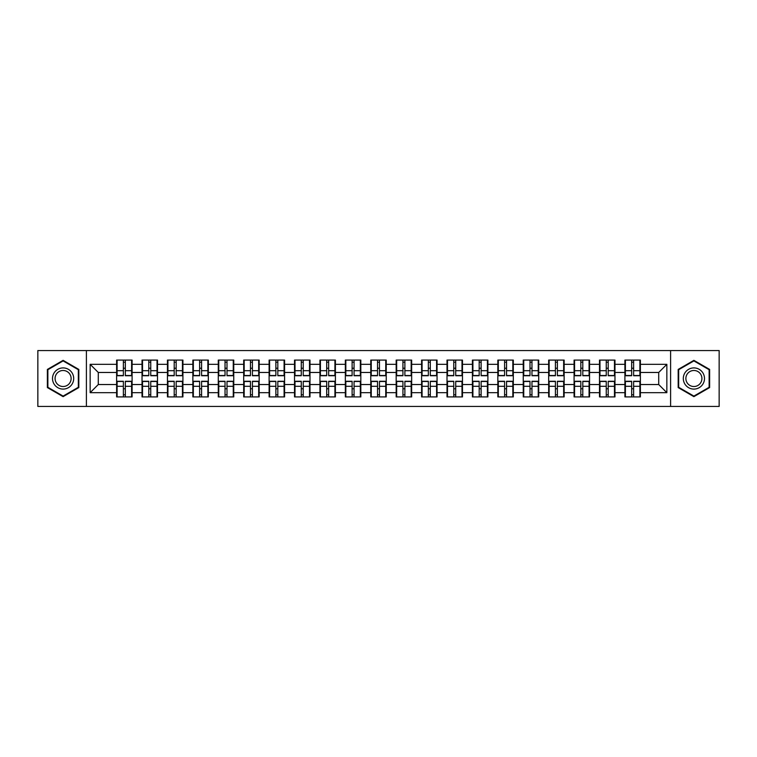 <?xml version="1.0" encoding="UTF-8"?>
<svg xmlns="http://www.w3.org/2000/svg" width="757" height="757" viewBox="0 0 757 757"><rect width="100%" height="100%" fill="white"/><g stroke="black" fill="none" stroke-linecap="round" stroke-linejoin="round"><path stroke-width="1.14" d="M670.598 406.443L719.15 406.443L719.15 350.557L670.598 350.557L670.598 406.443L86.402 406.443L86.402 350.557L37.85 350.557L37.85 406.443L86.402 406.443M640.384 388.843L639.892 388.843M625.396 388.843L624.904 388.843M624.904 368.157L625.396 368.157M639.892 368.157L640.384 368.157M640.384 366.038L639.892 366.038M625.396 366.038L624.904 366.038M624.904 390.962L625.396 390.962M639.892 390.962L640.384 390.962M614.968 388.843L614.476 388.843M599.979 388.843L599.487 388.843M599.487 368.157L599.979 368.157M614.476 368.157L614.968 368.157M614.968 366.038L614.476 366.038M599.979 366.038L599.487 366.038M599.487 390.962L599.979 390.962M614.476 390.962L614.968 390.962M589.552 388.843L589.069 388.843M574.563 388.843L574.08 388.843M574.08 368.157L574.563 368.157M589.069 368.157L589.552 368.157M589.552 366.038L589.069 366.038M574.563 366.038L574.08 366.038M574.08 390.962L574.563 390.962M589.069 390.962L589.552 390.962M564.135 388.843L563.653 388.843M549.147 388.843L548.664 388.843M548.664 368.157L549.147 368.157M563.653 368.157L564.135 368.157M564.135 366.038L563.653 366.038M549.147 366.038L548.664 366.038M548.664 390.962L549.147 390.962M563.653 390.962L564.135 390.962M538.729 388.843L538.236 388.843M523.74 388.843L523.248 388.843M523.248 368.157L523.74 368.157M538.236 368.157L538.729 368.157M538.729 366.038L538.236 366.038M523.74 366.038L523.248 366.038M523.248 390.962L523.74 390.962M538.236 390.962L538.729 390.962M513.312 388.843L512.82 388.843M498.324 388.843L497.832 388.843M497.832 368.157L498.324 368.157M512.82 368.157L513.312 368.157M513.312 366.038L512.82 366.038M498.324 366.038L497.832 366.038M497.832 390.962L498.324 390.962M512.82 390.962L513.312 390.962M487.896 388.843L487.404 388.843M472.907 388.843L472.415 388.843M472.415 368.157L472.907 368.157M487.404 368.157L487.896 368.157M487.896 366.038L487.404 366.038M472.907 366.038L472.415 366.038M472.415 390.962L472.907 390.962M487.404 390.962L487.896 390.962M462.48 388.843L461.997 388.843M447.491 388.843L447.008 388.843M447.008 368.157L447.491 368.157M461.997 368.157L462.48 368.157M462.48 366.038L461.997 366.038M447.491 366.038L447.008 366.038M447.008 390.962L447.491 390.962M461.997 390.962L462.48 390.962M437.063 388.843L436.581 388.843M422.075 388.843L421.592 388.843M421.592 368.157L422.075 368.157M436.581 368.157L437.063 368.157M437.063 366.038L436.581 366.038M422.075 366.038L421.592 366.038M421.592 390.962L422.075 390.962M436.581 390.962L437.063 390.962M411.657 388.843L411.165 388.843M396.668 388.843L396.176 388.843M396.176 368.157L396.668 368.157M411.165 368.157L411.657 368.157M411.657 366.038L411.165 366.038M396.668 366.038L396.176 366.038M396.176 390.962L396.668 390.962M411.165 390.962L411.657 390.962M386.24 388.843L385.748 388.843M371.252 388.843L370.76 388.843M370.76 368.157L371.252 368.157M385.748 368.157L386.24 368.157M386.24 366.038L385.748 366.038M371.252 366.038L370.76 366.038M370.76 390.962L371.252 390.962M385.748 390.962L386.24 390.962M360.824 388.843L360.332 388.843M345.835 388.843L345.343 388.843M345.343 368.157L345.835 368.157M360.332 368.157L360.824 368.157M360.824 366.038L360.332 366.038M345.835 366.038L345.343 366.038M345.343 390.962L345.835 390.962M360.332 390.962L360.824 390.962M335.408 388.843L334.925 388.843M320.419 388.843L319.937 388.843M319.937 368.157L320.419 368.157M334.925 368.157L335.408 368.157M335.408 366.038L334.925 366.038M320.419 366.038L319.937 366.038M319.937 390.962L320.419 390.962M334.925 390.962L335.408 390.962M309.992 388.843L309.509 388.843M295.003 388.843L294.52 388.843M294.52 368.157L295.003 368.157M309.509 368.157L309.992 368.157M309.992 366.038L309.509 366.038M295.003 366.038L294.52 366.038M294.52 390.962L295.003 390.962M309.509 390.962L309.992 390.962M284.585 388.843L284.093 388.843M269.596 388.843L269.104 388.843M269.104 368.157L269.596 368.157M284.093 368.157L284.585 368.157M284.585 366.038L284.093 366.038M269.596 366.038L269.104 366.038M269.104 390.962L269.596 390.962M284.093 390.962L284.585 390.962M259.168 388.843L258.676 388.843M244.18 388.843L243.688 388.843M243.688 368.157L244.18 368.157M258.676 368.157L259.168 368.157M259.168 366.038L258.676 366.038M244.18 366.038L243.688 366.038M243.688 390.962L244.18 390.962M258.676 390.962L259.168 390.962M233.752 388.843L233.26 388.843M218.764 388.843L218.271 388.843M218.271 368.157L218.764 368.157M233.26 368.157L233.752 368.157M233.752 366.038L233.26 366.038M218.764 366.038L218.271 366.038M218.271 390.962L218.764 390.962M233.26 390.962L233.752 390.962M208.336 388.843L207.853 388.843M193.347 388.843L192.865 388.843M192.865 368.157L193.347 368.157M207.853 368.157L208.336 368.157M208.336 366.038L207.853 366.038M193.347 366.038L192.865 366.038M192.865 390.962L193.347 390.962M207.853 390.962L208.336 390.962M182.92 388.843L182.437 388.843M167.931 388.843L167.448 388.843M167.448 368.157L167.931 368.157M182.437 368.157L182.92 368.157M182.92 366.038L182.437 366.038M167.931 366.038L167.448 366.038M167.448 390.962L167.931 390.962M182.437 390.962L182.92 390.962M157.513 388.843L157.021 388.843M142.524 388.843L142.032 388.843M142.032 368.157L142.524 368.157M157.021 368.157L157.513 368.157M157.513 366.038L157.021 366.038M142.524 366.038L142.032 366.038M142.032 390.962L142.524 390.962M157.021 390.962L157.513 390.962M670.598 350.557L86.402 350.557M658.713 384.528L658.713 372.472L640.384 372.472L640.384 384.528L658.713 384.528L666.851 392.675L666.851 364.325L640.384 364.325L640.384 360.095L624.904 360.095L624.904 372.472L614.968 372.472L614.968 384.528L624.904 384.528L624.904 372.472M666.851 392.675L640.384 392.675L640.384 396.905L624.904 396.905L624.904 392.675L614.968 392.675L614.968 396.905L599.487 396.905L599.487 392.675L589.552 392.675L589.552 396.905L574.08 396.905L574.08 392.675L564.135 392.675L564.135 396.905L548.664 396.905L548.664 392.675L538.729 392.675L538.729 396.905L523.248 396.905L523.248 392.675L513.312 392.675L513.312 396.905L497.832 396.905L497.832 392.675L487.896 392.675L487.896 396.905L472.415 396.905L472.415 392.675L462.48 392.675L462.48 396.905L447.008 396.905L447.008 392.675L437.063 392.675L437.063 396.905L421.592 396.905L421.592 392.675L411.657 392.675L411.657 396.905L396.176 396.905L396.176 392.675L386.24 392.675L386.24 396.905L370.76 396.905L370.76 392.675L360.824 392.675L360.824 396.905L345.343 396.905L345.343 392.675L335.408 392.675L335.408 396.905L319.937 396.905L319.937 392.675L309.992 392.675L309.992 396.905L294.52 396.905L294.52 392.675L284.585 392.675L284.585 396.905L269.104 396.905L269.104 392.675L259.168 392.675L259.168 396.905L243.688 396.905L243.688 392.675L233.752 392.675L233.752 396.905L218.271 396.905L218.271 392.675L208.336 392.675L208.336 396.905L192.865 396.905L192.865 392.675L182.92 392.675L182.92 396.905L167.448 396.905L167.448 392.675L157.513 392.675L157.513 396.905L142.032 396.905L142.032 392.675L132.096 392.675L132.096 396.905L116.616 396.905L116.616 392.675L90.149 392.675L90.149 364.325L116.616 364.325L116.616 372.472L98.287 372.472L98.287 384.528L116.616 384.528L116.616 372.472M624.904 364.325L614.968 364.325L614.968 360.095L599.487 360.095L599.487 364.325L589.552 364.325L589.552 360.095L574.08 360.095L574.08 364.325L564.135 364.325L564.135 360.095L548.664 360.095L548.664 364.325L538.729 364.325L538.729 360.095L523.248 360.095L523.248 364.325L513.312 364.325L513.312 360.095L497.832 360.095L497.832 364.325L487.896 364.325L487.896 360.095L472.415 360.095L472.415 364.325L462.48 364.325L462.48 360.095L447.008 360.095L447.008 364.325L437.063 364.325L437.063 360.095L421.592 360.095L421.592 364.325L411.657 364.325L411.657 360.095L396.176 360.095L396.176 364.325L386.24 364.325L386.24 360.095L370.76 360.095L370.76 364.325L360.824 364.325L360.824 360.095L345.343 360.095L345.343 364.325L335.408 364.325L335.408 360.095L319.937 360.095L319.937 364.325L309.992 364.325L309.992 360.095L294.52 360.095L294.52 364.325L284.585 364.325L284.585 360.095L269.104 360.095L269.104 364.325L259.168 364.325L259.168 360.095L243.688 360.095L243.688 364.325L233.752 364.325L233.752 360.095L218.271 360.095L218.271 364.325L208.336 364.325L208.336 360.095L192.865 360.095L192.865 364.325L182.92 364.325L182.92 360.095L167.448 360.095L167.448 364.325L157.513 364.325L157.513 360.095L142.032 360.095L142.032 364.325L132.096 364.325L132.096 360.095L116.616 360.095L116.616 364.325M624.904 384.528L624.904 392.675M614.968 384.528L614.968 392.675M614.968 364.325L614.968 372.472M589.552 384.528L599.487 384.528L599.487 372.472L589.552 372.472L589.552 392.675M599.487 384.528L599.487 392.675M599.487 364.325L599.487 372.472M589.552 364.325L589.552 372.472M564.135 384.528L574.08 384.528L574.08 372.472L564.135 372.472L564.135 392.675M574.08 384.528L574.08 392.675M574.08 364.325L574.08 372.472M564.135 364.325L564.135 372.472M538.729 384.528L548.664 384.528L548.664 372.472L538.729 372.472L538.729 392.675M548.664 384.528L548.664 392.675M548.664 364.325L548.664 372.472M538.729 364.325L538.729 372.472M513.312 384.528L523.248 384.528L523.248 372.472L513.312 372.472L513.312 392.675M523.248 384.528L523.248 392.675M523.248 364.325L523.248 372.472M513.312 364.325L513.312 372.472M487.896 384.528L497.832 384.528L497.832 372.472L487.896 372.472L487.896 392.675M497.832 384.528L497.832 392.675M497.832 364.325L497.832 372.472M487.896 364.325L487.896 372.472M462.48 384.528L472.415 384.528L472.415 372.472L462.48 372.472L462.48 392.675M472.415 384.528L472.415 392.675M472.415 364.325L472.415 372.472M462.48 364.325L462.48 372.472M437.063 384.528L447.008 384.528L447.008 372.472L437.063 372.472L437.063 392.675M447.008 384.528L447.008 392.675M447.008 364.325L447.008 372.472M437.063 364.325L437.063 372.472M411.657 384.528L421.592 384.528L421.592 372.472L411.657 372.472L411.657 392.675M421.592 384.528L421.592 392.675M421.592 364.325L421.592 372.472M411.657 364.325L411.657 372.472M386.24 384.528L396.176 384.528L396.176 372.472L386.24 372.472L386.24 392.675M396.176 384.528L396.176 392.675M396.176 364.325L396.176 372.472M386.24 364.325L386.24 372.472M360.824 384.528L370.76 384.528L370.76 372.472L360.824 372.472L360.824 392.675M370.76 384.528L370.76 392.675M370.76 364.325L370.76 372.472M360.824 364.325L360.824 372.472M335.408 384.528L345.343 384.528L345.343 372.472L335.408 372.472L335.408 392.675M345.343 384.528L345.343 392.675M345.343 364.325L345.343 372.472M335.408 364.325L335.408 372.472M309.992 384.528L319.937 384.528L319.937 372.472L309.992 372.472L309.992 392.675M319.937 384.528L319.937 392.675M319.937 364.325L319.937 372.472M309.992 364.325L309.992 372.472M284.585 384.528L294.52 384.528L294.52 372.472L284.585 372.472L284.585 392.675M294.52 384.528L294.52 392.675M294.52 364.325L294.52 372.472M284.585 364.325L284.585 372.472M259.168 384.528L269.104 384.528L269.104 372.472L259.168 372.472L259.168 392.675M269.104 384.528L269.104 392.675M269.104 364.325L269.104 372.472M259.168 364.325L259.168 372.472M233.752 384.528L243.688 384.528L243.688 372.472L233.752 372.472L233.752 392.675M243.688 384.528L243.688 392.675M243.688 364.325L243.688 372.472M233.752 364.325L233.752 372.472M208.336 384.528L218.271 384.528L218.271 372.472L208.336 372.472L208.336 392.675M218.271 384.528L218.271 392.675M218.271 364.325L218.271 372.472M208.336 364.325L208.336 372.472M182.92 384.528L192.865 384.528L192.865 372.472L182.92 372.472L182.92 392.675M192.865 384.528L192.865 392.675M192.865 364.325L192.865 372.472M182.92 364.325L182.92 372.472M157.513 384.528L167.448 384.528L167.448 372.472L157.513 372.472L157.513 392.675M167.448 384.528L167.448 392.675M167.448 364.325L167.448 372.472M157.513 364.325L157.513 372.472M132.096 384.528L142.032 384.528L142.032 372.472L132.096 372.472L132.096 392.675M142.032 384.528L142.032 392.675M142.032 364.325L142.032 372.472M132.096 364.325L132.096 372.472M132.096 388.843L131.604 388.843M117.108 388.843L116.616 388.843M116.616 368.157L117.108 368.157M131.604 368.157L132.096 368.157M132.096 366.038L131.604 366.038M117.108 366.038L116.616 366.038M116.616 390.962L117.108 390.962M131.604 390.962L132.096 390.962M116.616 384.528L116.616 392.675M98.287 384.528L90.149 392.675M90.149 364.325L98.287 372.472M640.384 384.528L640.384 392.675M640.384 364.325L640.384 372.472M666.851 364.325L658.713 372.472M63.105 360.351L47.379 369.425L47.379 387.575L63.105 396.649L78.823 387.575L78.823 369.425L63.105 360.351M678.177 387.575L693.895 396.649L709.621 387.575L709.621 369.425L693.895 360.351L678.177 369.425L678.177 387.575M131.604 360.095L131.604 375.727L125.331 375.727L125.331 360.095M123.382 360.095L123.382 375.727L117.108 375.727L117.108 360.095M123.382 362.206L125.331 362.206M125.331 368.233L123.382 368.233M117.108 396.905L117.108 381.273L123.382 381.273L123.382 396.905M125.331 396.905L125.331 381.273L131.604 381.273L131.604 396.905M125.331 394.794L123.382 394.794M123.382 388.767L125.331 388.767M63.105 367.911A10.589 10.589 0 0 0 52.507 378.5A10.589 10.589 0 0 0 63.105 389.089A10.589 10.589 0 0 0 73.694 378.5A10.589 10.589 0 0 0 63.105 367.911M63.105 370.485A8.015 8.015 0 0 0 55.081 378.5A8.015 8.015 0 0 0 63.105 386.515A8.015 8.015 0 0 0 71.12 378.5A8.015 8.015 0 0 0 63.105 370.485M78.331 387.291L63.105 396.091L47.871 387.291L47.871 369.709L63.105 360.909L78.331 369.709L78.331 387.291M703.073 373.201A10.589 10.589 0 0 0 688.605 369.331A10.589 10.589 0 0 0 684.725 383.799A10.589 10.589 0 0 0 699.194 387.669A10.589 10.589 0 0 0 703.073 373.201M700.84 374.488A8.015 8.015 0 0 0 689.892 371.555A8.015 8.015 0 0 0 686.959 382.512A8.015 8.015 0 0 0 697.907 385.445A8.015 8.015 0 0 0 700.84 374.488M693.895 396.091L678.669 387.291L678.669 369.709L693.895 360.909L709.129 369.709L709.129 387.291L693.895 396.091M157.021 360.095L157.021 375.727L150.747 375.727L150.747 360.095M148.798 360.095L148.798 375.727L142.524 375.727L142.524 360.095M148.798 362.206L150.747 362.206M150.747 368.233L148.798 368.233M182.437 360.095L182.437 375.727L176.163 375.727L176.163 360.095M174.205 360.095L174.205 375.727L167.931 375.727L167.931 360.095M174.205 362.206L176.163 362.206M176.163 368.233L174.205 368.233M207.853 360.095L207.853 375.727L201.58 375.727L201.58 360.095M199.621 360.095L199.621 375.727L193.347 375.727L193.347 360.095M199.621 362.206L201.58 362.206M201.58 368.233L199.621 368.233M233.26 360.095L233.26 375.727L226.996 375.727L226.996 360.095M225.037 360.095L225.037 375.727L218.764 375.727L218.764 360.095M225.037 362.206L226.996 362.206M226.996 368.233L225.037 368.233M258.676 360.095L258.676 375.727L252.403 375.727L252.403 360.095M250.453 360.095L250.453 375.727L244.18 375.727L244.18 360.095M250.453 362.206L252.403 362.206M252.403 368.233L250.453 368.233M142.524 396.905L142.524 381.273L148.798 381.273L148.798 396.905M150.747 396.905L150.747 381.273L157.021 381.273L157.021 396.905M150.747 394.794L148.798 394.794M148.798 388.767L150.747 388.767M167.931 396.905L167.931 381.273L174.205 381.273L174.205 396.905M176.163 396.905L176.163 381.273L182.437 381.273L182.437 396.905M176.163 394.794L174.205 394.794M174.205 388.767L176.163 388.767M193.347 396.905L193.347 381.273L199.621 381.273L199.621 396.905M201.58 396.905L201.58 381.273L207.853 381.273L207.853 396.905M201.58 394.794L199.621 394.794M199.621 388.767L201.58 388.767M218.764 396.905L218.764 381.273L225.037 381.273L225.037 396.905M226.996 396.905L226.996 381.273L233.26 381.273L233.26 396.905M226.996 394.794L225.037 394.794M225.037 388.767L226.996 388.767M244.18 396.905L244.18 381.273L250.453 381.273L250.453 396.905M252.403 396.905L252.403 381.273L258.676 381.273L258.676 396.905M252.403 394.794L250.453 394.794M250.453 388.767L252.403 388.767M284.093 360.095L284.093 375.727L277.819 375.727L277.819 360.095M275.87 360.095L275.87 375.727L269.596 375.727L269.596 360.095M275.87 362.206L277.819 362.206M277.819 368.233L275.87 368.233M269.596 396.905L269.596 381.273L275.87 381.273L275.87 396.905M277.819 396.905L277.819 381.273L284.093 381.273L284.093 396.905M277.819 394.794L275.87 394.794M275.87 388.767L277.819 388.767M309.509 360.095L309.509 375.727L303.235 375.727L303.235 360.095M301.277 360.095L301.277 375.727L295.003 375.727L295.003 360.095M301.277 362.206L303.235 362.206M303.235 368.233L301.277 368.233M295.003 396.905L295.003 381.273L301.277 381.273L301.277 396.905M303.235 396.905L303.235 381.273L309.509 381.273L309.509 396.905M303.235 394.794L301.277 394.794M301.277 388.767L303.235 388.767M334.925 360.095L334.925 375.727L328.652 375.727L328.652 360.095M326.693 360.095L326.693 375.727L320.419 375.727L320.419 360.095M326.693 362.206L328.652 362.206M328.652 368.233L326.693 368.233M320.419 396.905L320.419 381.273L326.693 381.273L326.693 396.905M328.652 396.905L328.652 381.273L334.925 381.273L334.925 396.905M328.652 394.794L326.693 394.794M326.693 388.767L328.652 388.767M360.332 360.095L360.332 375.727L354.068 375.727L354.068 360.095M352.109 360.095L352.109 375.727L345.835 375.727L345.835 360.095M352.109 362.206L354.068 362.206M354.068 368.233L352.109 368.233M345.835 396.905L345.835 381.273L352.109 381.273L352.109 396.905M354.068 396.905L354.068 381.273L360.332 381.273L360.332 396.905M354.068 394.794L352.109 394.794M352.109 388.767L354.068 388.767M385.748 360.095L385.748 375.727L379.475 375.727L379.475 360.095M377.525 360.095L377.525 375.727L371.252 375.727L371.252 360.095M377.525 362.206L379.475 362.206M379.475 368.233L377.525 368.233M371.252 396.905L371.252 381.273L377.525 381.273L377.525 396.905M379.475 396.905L379.475 381.273L385.748 381.273L385.748 396.905M379.475 394.794L377.525 394.794M377.525 388.767L379.475 388.767M411.165 360.095L411.165 375.727L404.891 375.727L404.891 360.095M402.932 360.095L402.932 375.727L396.668 375.727L396.668 360.095M402.932 362.206L404.891 362.206M404.891 368.233L402.932 368.233M396.668 396.905L396.668 381.273L402.932 381.273L402.932 396.905M404.891 396.905L404.891 381.273L411.165 381.273L411.165 396.905M404.891 394.794L402.932 394.794M402.932 388.767L404.891 388.767M436.581 360.095L436.581 375.727L430.307 375.727L430.307 360.095M428.348 360.095L428.348 375.727L422.075 375.727L422.075 360.095M428.348 362.206L430.307 362.206M430.307 368.233L428.348 368.233M422.075 396.905L422.075 381.273L428.348 381.273L428.348 396.905M430.307 396.905L430.307 381.273L436.581 381.273L436.581 396.905M430.307 394.794L428.348 394.794M428.348 388.767L430.307 388.767M461.997 360.095L461.997 375.727L455.723 375.727L455.723 360.095M453.765 360.095L453.765 375.727L447.491 375.727L447.491 360.095M453.765 362.206L455.723 362.206M455.723 368.233L453.765 368.233M447.491 396.905L447.491 381.273L453.765 381.273L453.765 396.905M455.723 396.905L455.723 381.273L461.997 381.273L461.997 396.905M455.723 394.794L453.765 394.794M453.765 388.767L455.723 388.767M487.404 360.095L487.404 375.727L481.13 375.727L481.13 360.095M479.181 360.095L479.181 375.727L472.907 375.727L472.907 360.095M479.181 362.206L481.13 362.206M481.13 368.233L479.181 368.233M472.907 396.905L472.907 381.273L479.181 381.273L479.181 396.905M481.13 396.905L481.13 381.273L487.404 381.273L487.404 396.905M481.13 394.794L479.181 394.794M479.181 388.767L481.13 388.767M512.82 360.095L512.82 375.727L506.547 375.727L506.547 360.095M504.597 360.095L504.597 375.727L498.324 375.727L498.324 360.095M504.597 362.206L506.547 362.206M506.547 368.233L504.597 368.233M498.324 396.905L498.324 381.273L504.597 381.273L504.597 396.905M506.547 396.905L506.547 381.273L512.82 381.273L512.82 396.905M506.547 394.794L504.597 394.794M504.597 388.767L506.547 388.767M538.236 360.095L538.236 375.727L531.963 375.727L531.963 360.095M530.004 360.095L530.004 375.727L523.74 375.727L523.74 360.095M530.004 362.206L531.963 362.206M531.963 368.233L530.004 368.233M523.74 396.905L523.74 381.273L530.004 381.273L530.004 396.905M531.963 396.905L531.963 381.273L538.236 381.273L538.236 396.905M531.963 394.794L530.004 394.794M530.004 388.767L531.963 388.767M563.653 360.095L563.653 375.727L557.379 375.727L557.379 360.095M555.42 360.095L555.42 375.727L549.147 375.727L549.147 360.095M555.42 362.206L557.379 362.206M557.379 368.233L555.42 368.233M549.147 396.905L549.147 381.273L555.42 381.273L555.42 396.905M557.379 396.905L557.379 381.273L563.653 381.273L563.653 396.905M557.379 394.794L555.42 394.794M555.42 388.767L557.379 388.767M589.069 360.095L589.069 375.727L582.795 375.727L582.795 360.095M580.837 360.095L580.837 375.727L574.563 375.727L574.563 360.095M580.837 362.206L582.795 362.206M582.795 368.233L580.837 368.233M574.563 396.905L574.563 381.273L580.837 381.273L580.837 396.905M582.795 396.905L582.795 381.273L589.069 381.273L589.069 396.905M582.795 394.794L580.837 394.794M580.837 388.767L582.795 388.767M614.476 360.095L614.476 375.727L608.202 375.727L608.202 360.095M606.253 360.095L606.253 375.727L599.979 375.727L599.979 360.095M606.253 362.206L608.202 362.206M608.202 368.233L606.253 368.233M599.979 396.905L599.979 381.273L606.253 381.273L606.253 396.905M608.202 396.905L608.202 381.273L614.476 381.273L614.476 396.905M608.202 394.794L606.253 394.794M606.253 388.767L608.202 388.767M639.892 360.095L639.892 375.727L633.618 375.727L633.618 360.095M631.669 360.095L631.669 375.727L625.396 375.727L625.396 360.095M631.669 362.206L633.618 362.206M633.618 368.233L631.669 368.233M625.396 396.905L625.396 381.273L631.669 381.273L631.669 396.905M633.618 396.905L633.618 381.273L639.892 381.273L639.892 396.905M633.618 394.794L631.669 394.794M631.669 388.767L633.618 388.767M123.382 370.703L117.108 370.703M123.382 375.519L117.108 375.519M131.604 370.703L125.331 370.703M131.604 375.519L125.331 375.519M125.331 386.297L131.604 386.297M125.331 381.481L131.604 381.481M117.108 386.297L123.382 386.297M117.108 381.481L123.382 381.481M148.798 370.703L142.524 370.703M148.798 375.519L142.524 375.519M157.021 370.703L150.747 370.703M157.021 375.519L150.747 375.519M174.205 370.703L167.931 370.703M174.205 375.519L167.931 375.519M182.437 370.703L176.163 370.703M182.437 375.519L176.163 375.519M199.621 370.703L193.347 370.703M199.621 375.519L193.347 375.519M207.853 370.703L201.58 370.703M207.853 375.519L201.58 375.519M225.037 370.703L218.764 370.703M225.037 375.519L218.764 375.519M233.26 370.703L226.996 370.703M233.26 375.519L226.996 375.519M250.453 370.703L244.18 370.703M250.453 375.519L244.18 375.519M258.676 370.703L252.403 370.703M258.676 375.519L252.403 375.519M150.747 386.297L157.021 386.297M150.747 381.481L157.021 381.481M142.524 386.297L148.798 386.297M142.524 381.481L148.798 381.481M176.163 386.297L182.437 386.297M176.163 381.481L182.437 381.481M167.931 386.297L174.205 386.297M167.931 381.481L174.205 381.481M201.58 386.297L207.853 386.297M201.58 381.481L207.853 381.481M193.347 386.297L199.621 386.297M193.347 381.481L199.621 381.481M226.996 386.297L233.26 386.297M226.996 381.481L233.26 381.481M218.764 386.297L225.037 386.297M218.764 381.481L225.037 381.481M252.403 386.297L258.676 386.297M252.403 381.481L258.676 381.481M244.18 386.297L250.453 386.297M244.18 381.481L250.453 381.481M275.87 370.703L269.596 370.703M275.87 375.519L269.596 375.519M284.093 370.703L277.819 370.703M284.093 375.519L277.819 375.519M277.819 386.297L284.093 386.297M277.819 381.481L284.093 381.481M269.596 386.297L275.87 386.297M269.596 381.481L275.87 381.481M301.277 370.703L295.003 370.703M301.277 375.519L295.003 375.519M309.509 370.703L303.235 370.703M309.509 375.519L303.235 375.519M303.235 386.297L309.509 386.297M303.235 381.481L309.509 381.481M295.003 386.297L301.277 386.297M295.003 381.481L301.277 381.481M326.693 370.703L320.419 370.703M326.693 375.519L320.419 375.519M334.925 370.703L328.652 370.703M334.925 375.519L328.652 375.519M328.652 386.297L334.925 386.297M328.652 381.481L334.925 381.481M320.419 386.297L326.693 386.297M320.419 381.481L326.693 381.481M352.109 370.703L345.835 370.703M352.109 375.519L345.835 375.519M360.332 370.703L354.068 370.703M360.332 375.519L354.068 375.519M354.068 386.297L360.332 386.297M354.068 381.481L360.332 381.481M345.835 386.297L352.109 386.297M345.835 381.481L352.109 381.481M377.525 370.703L371.252 370.703M377.525 375.519L371.252 375.519M385.748 370.703L379.475 370.703M385.748 375.519L379.475 375.519M379.475 386.297L385.748 386.297M379.475 381.481L385.748 381.481M371.252 386.297L377.525 386.297M371.252 381.481L377.525 381.481M402.932 370.703L396.668 370.703M402.932 375.519L396.668 375.519M411.165 370.703L404.891 370.703M411.165 375.519L404.891 375.519M404.891 386.297L411.165 386.297M404.891 381.481L411.165 381.481M396.668 386.297L402.932 386.297M396.668 381.481L402.932 381.481M428.348 370.703L422.075 370.703M428.348 375.519L422.075 375.519M436.581 370.703L430.307 370.703M436.581 375.519L430.307 375.519M430.307 386.297L436.581 386.297M430.307 381.481L436.581 381.481M422.075 386.297L428.348 386.297M422.075 381.481L428.348 381.481M453.765 370.703L447.491 370.703M453.765 375.519L447.491 375.519M461.997 370.703L455.723 370.703M461.997 375.519L455.723 375.519M455.723 386.297L461.997 386.297M455.723 381.481L461.997 381.481M447.491 386.297L453.765 386.297M447.491 381.481L453.765 381.481M479.181 370.703L472.907 370.703M479.181 375.519L472.907 375.519M487.404 370.703L481.13 370.703M487.404 375.519L481.13 375.519M481.13 386.297L487.404 386.297M481.13 381.481L487.404 381.481M472.907 386.297L479.181 386.297M472.907 381.481L479.181 381.481M504.597 370.703L498.324 370.703M504.597 375.519L498.324 375.519M512.82 370.703L506.547 370.703M512.82 375.519L506.547 375.519M506.547 386.297L512.82 386.297M506.547 381.481L512.82 381.481M498.324 386.297L504.597 386.297M498.324 381.481L504.597 381.481M530.004 370.703L523.74 370.703M530.004 375.519L523.74 375.519M538.236 370.703L531.963 370.703M538.236 375.519L531.963 375.519M531.963 386.297L538.236 386.297M531.963 381.481L538.236 381.481M523.74 386.297L530.004 386.297M523.74 381.481L530.004 381.481M555.42 370.703L549.147 370.703M555.42 375.519L549.147 375.519M563.653 370.703L557.379 370.703M563.653 375.519L557.379 375.519M557.379 386.297L563.653 386.297M557.379 381.481L563.653 381.481M549.147 386.297L555.42 386.297M549.147 381.481L555.42 381.481M580.837 370.703L574.563 370.703M580.837 375.519L574.563 375.519M589.069 370.703L582.795 370.703M589.069 375.519L582.795 375.519M582.795 386.297L589.069 386.297M582.795 381.481L589.069 381.481M574.563 386.297L580.837 386.297M574.563 381.481L580.837 381.481M606.253 370.703L599.979 370.703M606.253 375.519L599.979 375.519M614.476 370.703L608.202 370.703M614.476 375.519L608.202 375.519M608.202 386.297L614.476 386.297M608.202 381.481L614.476 381.481M599.979 386.297L606.253 386.297M599.979 381.481L606.253 381.481M631.669 370.703L625.396 370.703M631.669 375.519L625.396 375.519M639.892 370.703L633.618 370.703M639.892 375.519L633.618 375.519M633.618 386.297L639.892 386.297M633.618 381.481L639.892 381.481M625.396 386.297L631.669 386.297M625.396 381.481L631.669 381.481"/></g></svg>
